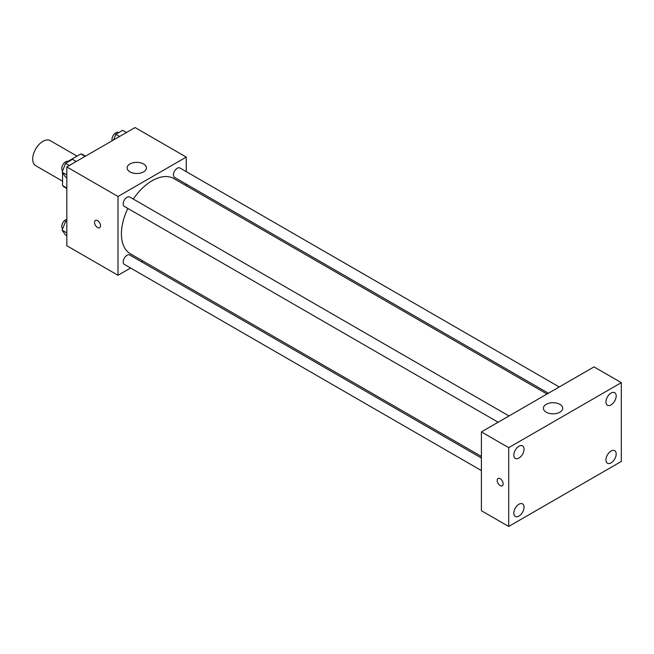 <?xml version="1.0" encoding="UTF-8"?>
<svg xmlns="http://www.w3.org/2000/svg" width="654" height="654" viewBox="0 0 654 654"><rect width="100%" height="100%" fill="white"/><g stroke="black" fill="none" stroke-linecap="round" stroke-linejoin="round"><path stroke-width="0.98" d="M77.033 156.118L50.178 140.61A14.478 8.355 120 0 0 39.019 144.485A14.478 8.355 120 0 0 32.7 159.061A14.478 8.355 120 0 0 35.7 165.683L62.555 181.191M67.934 161.366L80.826 153.927A18.688 10.791 120 0 1 82.984 154.696L85.502 156.151M66.822 188.033L62.555 185.572A18.688 10.791 120 0 0 64.305 187.06L66.822 188.516M62.555 185.572L62.555 172.811M85.094 156.388L80.826 153.927M130.596 268.017L118.006 275.285L66.822 245.741L66.822 166.933L135.067 127.538L186.251 157.091L186.251 171.626M142.817 260.962L141.444 261.755M127.865 208.446A43.434 25.073 120 0 0 121.415 233.919A43.434 25.073 120 0 0 130.408 253.801L481.401 456.443M547.014 394.027L173.841 178.575A43.434 25.073 120 0 0 133.293 199.053M186.251 184.15L186.251 185.736M118.006 275.285L118.006 196.486L186.251 157.091M559.227 386.964L179.948 167.996A5.42 3.131 120 0 0 175.771 169.443A5.42 3.131 120 0 0 173.408 174.904A5.42 3.131 120 0 0 174.528 177.389L548.387 393.234M481.401 458.029L129.721 254.986A5.42 3.131 120 0 0 125.543 256.442A5.42 3.131 120 0 0 123.181 261.902A5.42 3.131 120 0 0 124.301 264.38L481.401 470.553M498.16 422.231L124.301 206.386A5.42 3.131 -60 0 1 124.301 200.124A5.42 3.131 -60 0 1 129.721 196.993L509 415.969M118.006 196.486L66.822 166.933M129.95 171.863A9.655 5.575 180 0 1 127.121 167.923A9.655 5.575 180 0 1 136.768 162.347A9.655 5.575 180 0 1 146.422 167.923A9.655 5.575 180 0 1 140.463 173.073A9.655 5.575 180 0 1 129.95 171.863M100.52 225.793A4.218 2.436 60 0 1 99.645 227.723A4.218 2.436 60 0 1 95.419 225.287A4.218 2.436 60 0 1 95.419 220.414A4.218 2.436 60 0 1 98.672 221.542A4.218 2.436 60 0 1 100.52 225.793M99.645 227.723A4.218 2.436 60 0 1 95.427 225.287A4.218 2.436 60 0 1 95.427 220.406M481.401 510.7L481.401 431.902L594.004 366.894L621.3 382.655L621.3 461.454L508.698 526.462L481.401 510.7M508.698 526.462L508.698 447.663L481.401 431.902M503.155 483.862A4.218 2.436 60 0 1 502.28 485.791A4.218 2.436 60 0 1 498.054 483.355A4.218 2.436 60 0 1 498.054 478.483A4.218 2.436 60 0 1 501.307 479.611A4.218 2.436 60 0 1 503.155 483.862M508.698 447.663L621.3 382.655M559.881 412.2A9.655 5.575 180 0 1 549.36 413.41A9.655 5.575 180 0 1 543.409 408.26A9.655 5.575 180 0 1 553.055 402.692A9.655 5.575 180 0 1 562.71 408.26A9.655 5.575 180 0 1 559.881 412.2M611.065 393.054A7.235 4.177 120 0 0 605.947 401.916A7.235 4.177 120 0 0 607.443 405.235A7.235 4.177 120 0 0 614.686 401.049A7.235 4.177 120 0 0 614.686 392.694A7.235 4.177 120 0 0 611.065 393.054M518.933 446.241A7.235 4.177 120 0 0 513.815 455.11A7.235 4.177 120 0 0 515.319 458.421A7.235 4.177 120 0 0 522.554 454.244A7.235 4.177 120 0 0 522.554 445.889A7.235 4.177 120 0 0 518.933 446.241M518.933 504.242A7.235 4.177 120 0 0 513.815 513.104A7.235 4.177 120 0 0 515.319 516.423A7.235 4.177 120 0 0 522.554 512.237A7.235 4.177 120 0 0 522.554 503.882A7.235 4.177 120 0 0 518.933 504.242M611.065 451.047A7.235 4.177 120 0 0 605.947 459.917A7.235 4.177 120 0 0 607.443 463.228A7.235 4.177 120 0 0 614.686 459.051A7.235 4.177 120 0 0 614.686 450.696A7.235 4.177 120 0 0 611.065 451.047M502.28 485.791A4.218 2.436 60 0 1 498.062 483.355A4.218 2.436 60 0 1 498.062 478.483M66.822 177.814L65.555 177.087L62.114 172.182L65.555 163.296L72.455 159.314L76.24 161.497M66.822 174.896L62.114 172.182M69.349 165.478L65.555 163.296M68.457 161.62L68.302 161.53A5.42 3.131 120 0 0 64.125 162.985A5.42 3.131 120 0 0 61.762 168.446A5.42 3.131 120 0 0 62.653 170.768M113.6 139.931L115.783 134.291L122.682 130.318L126.467 132.5M119.576 136.482L115.783 134.291M118.685 132.623L118.529 132.533A5.42 3.131 120 0 0 114.352 133.988A5.42 3.131 120 0 0 111.989 139.441A5.42 3.131 120 0 0 112.186 140.749M66.822 235.808L65.555 235.08L62.114 230.175L65.555 221.289L66.822 220.562M66.822 232.898L62.114 230.175M66.822 222.017L65.555 221.289M66.822 219.319A5.42 3.131 120 0 0 61.762 226.439A5.42 3.131 120 0 0 62.653 228.769"/></g></svg>
